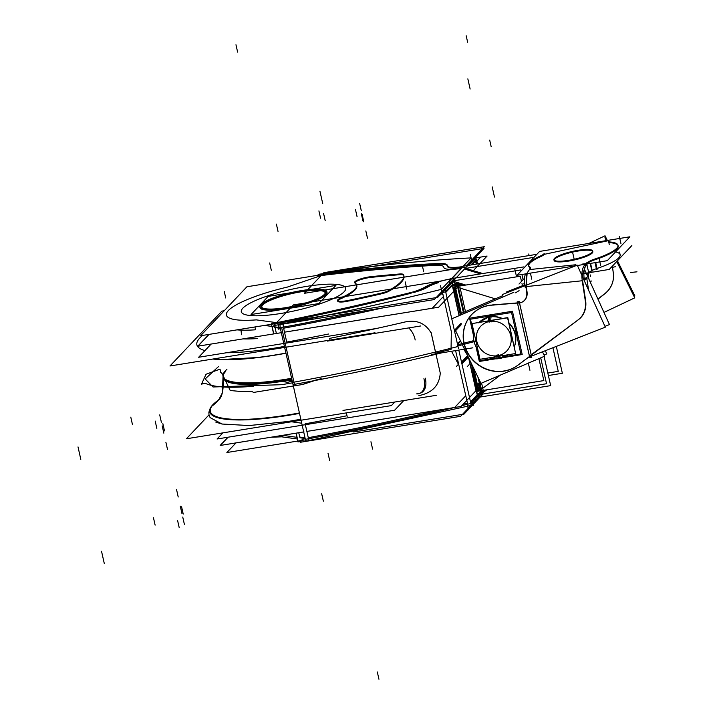 <?xml version="1.0" encoding="UTF-8"?>
<svg xmlns="http://www.w3.org/2000/svg" width="715" height="715" viewBox="0 0 715 715"><rect width="100%" height="100%" fill="white"/><g stroke="black" fill="none" stroke-linecap="round" stroke-linejoin="round"><path stroke-width="1.07" d="M202.559 335.442A104.113 21.11 -12.7 0 0 199.869 337.918A104.113 21.11 -12.7 0 1 202.559 335.442A104.113 21.11 -12.7 0 0 199.869 337.918A104.113 21.11 -12.7 0 1 202.559 335.442A104.113 21.11 -12.7 0 0 199.869 337.918A104.113 21.11 -12.7 0 0 204.937 350.609A104.113 21.11 -12.7 0 1 199.869 337.918A104.113 21.11 -12.7 0 0 204.937 350.609A104.113 21.11 -12.7 0 1 199.869 337.918A104.113 21.11 -12.7 0 0 204.937 350.609M285.964 353.237A105.597 21.414 167.3 0 1 212.882 359.037A105.597 21.414 167.3 0 0 285.964 353.237A105.597 21.414 167.3 0 1 212.882 359.037A105.597 21.414 167.3 0 0 285.964 353.237A105.597 21.414 167.3 0 1 212.882 359.037L220.041 359.618L260.01 357.402M226.521 352.745A104.113 21.11 -12.7 0 0 284.418 346.391A104.113 21.11 -12.7 0 1 226.521 352.745A104.113 21.11 -12.7 0 0 284.418 346.391A104.113 21.11 -12.7 0 1 226.521 352.745A104.113 21.11 -12.7 0 0 284.418 346.391M285.929 353.085A106.312 21.557 167.3 0 1 212.963 359.019M291.943 379.799A85.559 17.348 167.3 0 1 223.321 377.833M223.178 377.163A85.55 17.348 -12.7 0 0 291.774 379.048A85.55 17.348 167.3 0 1 223.178 377.163C223.795 390.024 222.088 397.755 218.066 400.364A34.374 32.229 43.4 0 1 213.383 404.395A34.374 32.229 -136.6 0 0 218.066 400.364L217.798 400.641A34.374 31.549 48.7 0 1 214.572 403.09A106.312 21.557 167.3 0 0 299.514 413.395M219.174 399.024A34.374 32.774 36.5 0 1 219.165 399.033A34.374 32.774 36.5 0 1 211.381 406.469A106.312 21.557 167.3 0 1 218.102 400.329M215.036 402.786L218.021 400.409A105.597 21.414 -12.7 0 0 213.383 404.395A105.597 21.414 -12.7 0 0 299.415 412.948A105.597 21.414 -12.7 0 1 213.383 404.395A105.597 21.414 -12.7 0 0 299.415 412.948A105.597 21.414 -12.7 0 1 213.383 404.395A105.597 21.414 -12.7 0 0 299.415 412.948M291.604 378.298A85.559 17.348 167.3 0 1 223.026 376.501A85.559 17.348 167.3 0 1 226.914 369.342M223.125 376.823A85.55 17.348 167.3 0 1 225.645 371.469A85.55 17.348 -12.7 0 0 291.774 379.048A85.55 17.348 167.3 0 1 225.645 371.469A85.55 17.348 167.3 0 0 291.774 379.048M211.247 406.772A3.593 3.423 36.5 0 1 212.614 405.7M218.021 400.418A105.597 21.414 -12.7 0 0 213.383 404.395M394.76 402.036L391.4 405.593L186.392 438.778L208.986 414.897M224.233 310.748L221.873 311.123L169.973 365.982L375 332.788M261.359 303.991A34.374 6.971 -12.7 0 0 259.786 306.833A34.374 6.971 -12.7 0 0 290.987 306.896A34.374 6.971 -12.7 0 0 326.326 293.472M260.93 305.242A34.374 6.971 -12.7 0 0 285.258 308.674A34.374 6.971 -12.7 0 0 326.031 294.705A34.374 6.971 -12.7 0 0 320.964 289.95A34.374 6.971 167.3 0 1 326.031 294.705A34.374 6.971 167.3 0 1 285.258 308.674A34.374 6.971 167.3 0 1 260.93 305.242A34.374 6.971 167.3 0 1 264.353 302.704A34.374 6.971 -12.7 0 0 260.93 305.242A34.374 6.971 -12.7 0 0 285.258 308.674A34.374 6.971 -12.7 0 0 326.031 294.705A34.374 6.971 -12.7 0 0 320.964 289.95A34.374 6.971 167.3 0 1 326.031 294.705A34.374 6.971 167.3 0 1 285.258 308.674A34.374 6.971 167.3 0 1 260.93 305.242A34.374 6.971 167.3 0 1 264.353 302.704A34.374 6.971 -12.7 0 0 260.93 305.242A34.374 6.971 167.3 0 0 285.258 308.674A34.374 6.971 167.3 0 0 326.031 294.705A34.374 6.971 -12.7 0 0 320.964 289.95M325.289 294.562A34.374 6.971 -12.7 0 0 326.862 291.72A34.374 6.971 -12.7 0 0 295.653 291.649A34.374 6.971 -12.7 0 0 260.323 305.082M290.513 292.766L268.223 296.376L251.037 314.537L318.738 303.58L335.925 285.419L311.686 289.343M325.102 293.659A32.47 6.587 -12.7 0 1 324.217 295A32.47 6.587 -12.7 0 0 301.247 291.765A32.47 6.587 -12.7 0 0 262.745 304.956A32.47 6.587 -12.7 0 0 262.208 307.834M262.807 303.875A32.836 6.658 -12.7 0 0 261.717 307.316A32.836 6.658 -12.7 0 0 293.034 306.252A32.836 6.658 -12.7 0 0 324.86 293.829M323.877 294.866A32.836 6.658 -12.7 0 0 325.316 292.98A32.836 6.658 -12.7 0 0 297.485 291.72A32.836 6.658 -12.7 0 0 261.824 304.912M325.173 293.329A32.47 6.587 -12.7 0 0 297.824 292.364A32.47 6.587 -12.7 0 0 262.745 304.956A32.47 6.587 -12.7 0 1 301.247 291.765A32.47 6.587 -12.7 0 1 324.217 295A32.47 6.587 -12.7 0 0 301.247 291.765A32.47 6.587 -12.7 0 0 262.745 304.956A32.47 6.587 -12.7 0 1 301.247 291.765A32.47 6.587 -12.7 0 1 324.217 295M485.548 390.024L480.9 393.491M483.483 390.354L481.57 391.784M477.039 397.048L479.926 394.662M479.309 395.073L477.852 396.235L479.309 395.073L480.695 391.883L477.289 394.653L477.852 396.235L479.309 395.073L480.382 393.339L480.739 390.801L480.695 391.883L477.289 394.653L480.695 391.883L480.739 390.801L480.695 391.883L477.289 394.653L476.297 391.275L477.852 396.235L479.309 395.073L480.695 391.883L479.309 395.073L477.852 396.235L477.289 394.653L468.852 358.26L477.852 396.235M481.07 391.427L479.399 395.172L477.692 396.548L477.128 394.528M477.584 396.664A3.816 3.584 -136.6 0 0 477.647 396.602L486.754 389.827M467.074 406.352A3.816 3.584 -136.6 0 0 469.433 405.28M470.819 403.466L477.647 396.244M480.14 395.69L460.621 416.318L300.175 442.299M308.666 440.61A3.816 3.298 98 0 0 310.203 440.404M301.095 441.316A505.728 102.558 167.3 0 1 297.976 441.924L296.01 433.183M478.541 395.931L478.791 397.013M544.079 356.419L550.657 385.626L480.167 397.04M538.896 358.635L543.838 380.586L477.799 391.275M478.031 377.314L480.829 389.729L478.031 377.314M481.418 389.282L500.5 375.026L481.418 389.282M477.325 390.193L471.248 363.229M477.593 391.355A3.816 0.778 167.3 0 1 481.66 390.354L479.336 380.023M473.723 368.368L478.809 390.917A3.816 0.778 167.3 0 0 476.351 392.151L468.575 357.679M481.141 390.426L481.034 392.097L477.459 395.368L476.092 390.783M467.994 356.472L461.738 363.086A3.816 0.778 -12.7 0 0 461.819 362.943M477.638 395.234L470.443 402.831M461.917 363.846L468.307 357.107M470.479 401.857L477.128 394.823L470.479 401.857M467.959 356.392L461.729 363.023M467.592 355.641L461.515 362.067M458.869 365.115L451.531 351.262L458.869 365.115L467.431 403.126L458.869 365.115L451.531 351.262L458.869 365.115L467.431 403.126A527.125 106.892 167.3 0 1 463.213 404.181A527.125 106.892 -12.7 0 0 467.431 403.126A527.125 106.892 167.3 0 1 463.213 404.181A527.125 106.892 -12.7 0 0 467.431 403.126M431.744 354.461L472.865 347.812L431.744 354.461M460.657 341.225L457.555 344.505M451.058 349.403A527.125 106.892 167.3 0 1 435.73 353.165A527.125 106.892 -12.7 0 0 451.058 349.403L451.335 331.671L442.764 293.659L451.335 331.671L451.058 349.403A527.125 106.892 167.3 0 1 435.73 353.165A527.125 106.892 -12.7 0 0 451.058 349.403A527.125 106.892 167.3 0 1 435.73 353.165A527.125 106.892 -12.7 0 0 451.058 349.403L451.335 331.671L442.764 293.659A527.125 106.892 167.3 0 1 440.699 294.178A527.125 106.892 -12.7 0 0 442.764 293.659L451.335 331.671L451.058 349.403A527.125 106.892 167.3 0 1 435.73 353.165L431.208 333.092L435.73 353.165A527.125 106.892 -12.7 0 0 451.058 349.403M222.857 432.879L217.065 438.992L394.6 410.249L403.761 400.579M346.945 415.764A527.125 106.892 167.3 0 1 305.153 423.816A527.125 106.892 -12.7 0 0 347.007 415.746L346.364 412.877L347.007 415.746A527.125 106.892 167.3 0 1 305.153 423.816A527.125 106.892 -12.7 0 0 347.007 415.746L346.364 412.877L347.007 415.746A527.125 106.892 -12.7 0 1 305.153 423.816M461.783 405.691A527.125 106.892 167.3 0 0 470.836 403.43L458.816 350.082M453.998 407.604A527.125 106.892 167.3 0 1 305.368 439.35L292.542 382.427A527.125 106.892 167.3 0 0 458.002 346.507M439.511 409.954A527.125 106.892 167.3 0 1 308.281 437.678A527.125 106.892 -12.7 0 0 439.511 409.954A527.125 106.892 167.3 0 1 308.281 437.678L305.359 424.701L308.281 437.678A527.125 106.892 -12.7 0 0 439.511 409.954A527.125 106.892 167.3 0 1 308.281 437.678L308.433 438.384M228.094 437.214L220.3 445.445L303.991 431.896M465.161 396.369L454.633 407.505L307.593 431.306M556.306 346.4L562.356 373.257L548.378 375.518M301.73 423.217L291.443 421.77M305.171 438.492L299.871 437.741M297.109 437.357L282.756 435.328M299.728 437.044L305.01 437.786L299.728 437.044L305.01 437.786L299.728 437.044L298.763 432.736L299.728 437.044M342.994 410.41L436.311 395.306M440.386 373.623L435.918 353.791M440.252 373.23C439.287 385.564 432.155 393.018 418.856 395.601C432.155 393.018 439.287 385.564 440.252 373.23C439.287 385.564 432.155 393.018 418.856 395.601C432.155 393.018 439.287 385.564 440.252 373.23L440.351 373.632M423.923 378.7A15.283 9.787 67.4 0 1 419.705 393.411A15.283 9.787 67.4 0 1 416.613 393.885M470.649 405.146A3.816 0.456 -104.1 0 0 470.89 405.387A3.816 0.456 -104.1 0 0 470.416 401.624M306.61 440.762A3.816 0.742 -100.3 0 1 306.377 441.11A3.816 0.742 -100.3 0 1 305.117 438.241M467.521 405.932L467.664 404.225L467.762 406.174L309.524 440.529A3.816 0.724 -100.4 0 1 308.558 438.769A3.816 0.724 79.6 0 0 309.524 440.529A3.816 0.724 -100.4 0 1 308.558 438.769A3.816 0.724 79.6 0 0 309.649 440.422A3.816 0.724 -100.4 0 1 308.558 438.769A3.816 0.724 79.6 0 0 309.649 440.422M467.11 354.631A38.127 35.741 43.4 0 1 463.972 349.251M464.151 349.215A38.199 35.804 -136.6 0 0 466.555 353.469A38.199 35.804 43.4 0 1 464.151 349.215A38.199 35.804 -136.6 0 0 466.555 353.469A38.199 35.804 -136.6 0 1 464.151 349.215M457.394 343.808L460.38 340.653M461.711 362.934L467.941 356.347M468.441 265.39L474.635 258.839A3.816 3.584 43.4 0 0 474.367 258.589A3.816 3.584 43.4 0 1 475.806 261.484M464.795 267.33L304.34 293.311L323.859 272.674L484.305 246.702L466.296 265.739M471.105 257.901A523.3 106.115 -12.7 0 0 332.591 271.602A523.3 106.115 -12.7 0 1 471.105 257.901A523.3 106.115 -12.7 0 0 332.591 271.602A523.3 106.115 -12.7 0 1 471.105 257.901L463.213 266.239L471.105 257.901A523.3 106.115 -12.7 0 0 332.591 271.602L333.208 271.387M325.048 274.185A505.728 102.558 167.3 0 1 438.554 264.201A505.728 102.558 -12.7 0 0 325.048 274.185A505.728 102.558 167.3 0 1 438.554 264.201A24.444 4.96 167.3 0 1 447.393 265.783A24.444 4.96 -12.7 0 0 438.554 264.201A505.728 102.558 -12.7 0 0 325.048 274.185A505.728 102.558 167.3 0 1 438.554 264.201A24.444 4.96 167.3 0 1 447.393 265.783A24.444 4.96 -12.7 0 0 438.554 264.201A24.444 4.96 167.3 0 1 447.393 265.783M447.554 266.454A21.387 4.335 -12.7 0 0 452.121 268.125A21.387 4.335 -12.7 0 0 461.89 267.464A21.387 4.335 -12.7 0 1 452.121 268.125A21.387 4.335 -12.7 0 0 461.89 267.464A21.387 4.335 -12.7 0 1 452.121 268.125A21.387 4.335 -12.7 0 1 447.554 266.454A21.387 4.335 -12.7 0 0 452.121 268.125A21.387 4.335 -12.7 0 1 447.554 266.454A21.387 4.335 -12.7 0 0 452.121 268.125M440.538 263.406A505.728 102.558 -12.7 0 0 318.104 274.337L318.3 275.212M437.83 263.531A24.444 4.96 167.3 0 1 447.322 265.31A24.444 4.96 167.3 0 1 447.34 265.48M447.411 265.9A147.826 29.976 -12.7 0 0 447.295 265.194A147.826 29.976 -12.7 0 0 447.295 265.185M452.425 267.446A21.387 4.335 167.3 0 1 447.411 265.837A21.387 4.335 167.3 0 1 447.384 265.605M461.72 266.713A21.387 4.335 167.3 0 1 451.514 267.356M535.598 254.513L461.667 266.489M465.259 268.214L482.75 273.55M476.458 264.094L475.547 260.019L470.827 265.006M476.253 264.13L475.538 260.966L471.882 264.836L475.538 260.966L471.882 264.836L475.538 260.966L476.253 264.13M363.801 310.971A527.125 106.892 -12.7 0 1 280.2 327.702L293.034 384.616A527.125 106.892 -12.7 0 0 441.834 352.835M442.621 294.544A3.816 1.055 80.7 0 0 442.147 292.649A527.125 106.892 -12.7 0 0 445.668 291.774L458.503 348.697M402.411 322.617A527.125 106.892 167.3 0 1 329.579 338.392A527.125 106.892 -12.7 0 0 402.411 322.617A527.125 106.892 167.3 0 1 329.579 338.392A527.125 106.892 -12.7 0 0 402.411 322.617C415.478 319.033 425.085 322.519 431.208 333.092C425.085 322.519 415.478 319.033 402.411 322.617C415.478 319.033 425.085 322.519 431.208 333.092L435.73 353.165L431.208 333.092C425.085 322.519 415.478 319.033 402.411 322.617A527.125 106.892 167.3 0 1 329.579 338.392L329.74 339.089M383.124 307.843A527.125 106.892 -12.7 0 1 283.614 328.212A527.125 106.892 -12.7 0 0 383.124 307.843A527.125 106.892 167.3 0 1 283.614 328.212L286.733 342.083A527.125 106.892 167.3 0 0 328.596 334.012A527.125 106.892 167.3 0 1 286.733 342.083A527.125 106.892 -12.7 0 0 328.596 334.012A527.125 106.892 167.3 0 1 286.733 342.083L283.614 328.212A527.125 106.892 -12.7 0 0 383.124 307.843A527.125 106.892 167.3 0 1 283.614 328.212L286.733 342.083A527.125 106.892 -12.7 0 0 328.525 334.03M376.179 328.516L198.654 357.259L211.14 344.058M257.606 338.544A72.564 14.711 167.3 0 1 243.1 338.883A72.564 14.711 -12.7 0 0 257.606 338.544A72.564 14.711 167.3 0 1 243.1 338.883A72.564 14.711 -12.7 0 0 257.57 338.544M476.351 259.214A527.125 106.892 -12.7 0 1 476.476 259.205L477.54 263.915M208.95 334.406L197.787 346.203L281.621 332.636L197.939 346.194L209.111 334.379M285.222 332.064L432.262 308.254L442.8 297.118M475.993 262.03L480.686 257.078L475.323 257.945L487.085 256.05L474.17 269.707M264.505 325.414L280.226 327.622M280.343 328.319L275.06 327.577L276.213 332.69L275.06 327.577L276.213 332.69L275.06 327.577L280.343 328.319L274.694 327.524M411.107 293.221A505.728 102.558 167.3 0 1 278.841 323.028A505.728 102.558 -12.7 0 0 411.107 293.221A505.728 102.558 167.3 0 1 278.841 323.028A505.728 102.558 -12.7 0 0 411.107 293.221A505.728 102.558 167.3 0 1 278.841 323.028L283.337 323.663A523.3 106.115 -12.7 0 0 441.343 289.361L449.717 280.495L441.343 289.352A523.3 106.115 -12.7 0 1 283.337 323.663A523.3 106.115 -12.7 0 0 441.343 289.361A523.3 106.115 -12.7 0 1 283.337 323.663A523.3 106.115 -12.7 0 0 441.343 289.361M413.645 291.827A505.728 102.558 -12.7 0 1 271.351 323.761L273.639 333.914M427.543 286.402A24.444 4.96 167.3 0 1 410.24 292.694M453.819 278.921L434.309 299.558L273.863 325.531L293.373 304.903L442.192 280.807M438.349 282.684A21.387 4.335 -12.7 0 0 428.383 286.715A21.387 4.335 -12.7 0 1 438.349 282.684A21.387 4.335 -12.7 0 0 428.383 286.715A21.387 4.335 -12.7 0 1 438.349 282.684A21.387 4.335 -12.7 0 0 428.383 286.715M428.044 286.912A147.826 29.976 167.3 0 1 427.347 287.314A147.826 29.976 -12.7 0 0 428.044 286.912A147.826 29.976 167.3 0 1 427.347 287.314A147.826 29.976 167.3 0 0 428.044 286.912M426.98 287.519A24.444 4.96 167.3 0 1 413.797 292.498A24.444 4.96 -12.7 0 0 426.98 287.519A24.444 4.96 167.3 0 1 413.797 292.498A24.444 4.96 167.3 0 0 426.98 287.519M278.841 323.028L283.337 323.663L278.841 323.028M426.819 286.822A147.826 29.976 -12.7 0 0 428.589 285.803M427.883 286.215A21.387 4.335 167.3 0 1 438.858 281.79M437.526 282.139A21.396 4.335 167.3 0 1 452.139 278.752M523.898 266.883L449.967 278.85M450.343 279.762L449.771 280.36A3.816 1.081 -99.3 0 0 449.699 280.477M450.2 280.307L451.102 279.359M453.006 281.165L465.787 285.053M522.459 285.714L521.977 283.56M521.494 281.415L520.323 276.222L452.622 287.189M463.418 312.464L457.77 287.412L463.418 312.464M458.512 287.636L495.298 298.843L458.512 287.636M455.964 283.167L463.418 285.437M451.594 283.194L452.211 283.381M457.475 284.99L460.505 285.911M449.235 282.479A3.816 0.626 -73.1 0 1 450.539 280.003M452.568 285.562L451.8 281.656L453.81 281.674L457.234 285.651M453.81 281.951L452.094 281.933L452.622 285.187L456.671 285.285L452.908 281.272L453.81 281.951L452.908 281.272L453.81 281.951L452.094 281.933L453.81 281.951L455.678 283.73L453.81 281.951L452.094 281.933L453.239 288.967L452.622 285.187L456.671 285.285L452.622 285.187L456.671 285.285L453.81 281.951L452.094 281.933L453.239 288.967L452.094 281.933M454.633 282.175L453.587 281.335M454.338 331.376L461.533 323.779M445.436 291.845L452.622 284.248M454.374 330.401L460.88 323.529L454.374 330.401M453.239 288.967L459.245 315.619L452.622 285.187L456.671 285.285L455.678 283.73L456.671 285.285M452.479 285.348L445.811 292.39L452.479 285.348M454.374 330.384L460.925 323.466M454.669 331.68L460.925 325.075M454.57 331.26L461.077 324.387M459.11 315.681L452.97 288.44A3.816 0.778 167.3 0 1 455.437 287.207L461.613 314.609M460.406 315.127L454.472 288.762M464.044 312.187L458.279 286.599A3.816 0.778 167.3 0 0 454.204 287.6M453.301 289.655L452.47 284.499L456.885 284.91L457.77 286.661M280.101 324.521A3.816 0.742 79.7 0 0 280.459 328.811M444.989 289.638A3.816 0.456 75.9 0 1 446.062 293.552M283.39 327.113A3.816 0.724 -100.4 0 1 283.229 324.02A3.816 0.724 79.6 0 0 283.39 327.113A3.816 0.724 -100.4 0 1 283.229 324.02A3.816 0.724 79.6 0 0 283.399 327.113A3.816 0.724 -100.4 0 1 283.229 324.02A3.816 0.724 79.6 0 0 283.39 327.113M452.059 282.702L445.132 290.031M327.372 341.082L420.688 325.977M435.864 353.55L431.163 332.681M415.192 339.965A15.283 9.787 -112.6 0 0 408.712 327.917M475.475 260.028L475.448 259.885A3.816 0.778 167.3 0 0 475.359 259.804A3.816 0.778 167.3 0 1 475.475 259.947A3.816 0.778 167.3 0 1 475.126 260.394M474.537 259.098L475.144 259.92M475.109 257.811A3.816 2.44 -92.8 0 1 476.842 261.02A527.053 106.884 -12.7 0 0 475.779 261.073M227.933 437.24L220.157 445.454L303.982 431.878M307.584 431.297L461.059 406.451L480.069 386.359M235.986 442.907L226.878 452.524L304.286 439.993M353.719 431.994L463.981 414.137L483.018 394.019M464.982 268.509L532.603 257.561L532.836 258.58M547.824 373.051L558.254 371.371L552.918 347.722M296.162 433.156L297.315 438.25M282.684 436.642L279.86 435.801L281.969 436.811M454.597 280.655L520.904 269.921L521.137 270.949M480.543 394.421L546.555 383.732L540.719 357.849M521.932 274.497L523.103 279.708M523.907 283.247L524.301 284.99M461.917 267.964L451.648 278.814M464.696 268.813L481.124 273.809M464.5 269.019L480.551 273.899L464.5 269.019M461.425 268.188L461.22 268.402A23.667 4.799 167.3 0 1 453.989 269.278A23.667 4.799 -12.7 0 0 461.22 268.402L451.576 278.591L461.22 268.402A23.667 4.799 167.3 0 1 453.989 269.278A24.909 5.05 167.3 0 1 443.863 267.356A29.261 5.934 -12.7 0 0 440.985 265.426A14.363 2.914 -12.7 0 0 436.874 265.247A608.027 123.302 -12.7 0 0 321.178 275.543L287.412 287.064A68.756 13.943 -12.7 0 0 228.38 310.516A68.756 13.943 -12.7 0 0 256.372 319.882L276.607 322.653A608.027 123.302 -12.7 0 0 411.143 292.444A14.363 2.914 -12.7 0 0 417.149 290.621A29.261 5.934 -12.7 0 0 425.371 286.894A24.909 5.05 167.3 0 1 443.452 280.414A23.667 4.799 167.3 0 1 450.021 279.056A23.667 4.799 -12.7 0 0 443.452 280.414A24.909 5.05 -12.7 0 0 425.371 286.894A29.261 5.934 167.3 0 1 417.149 290.621A14.363 2.914 167.3 0 1 411.143 292.444A608.027 123.302 167.3 0 1 276.607 322.653L256.372 319.882A68.756 13.943 167.3 0 1 228.38 310.516A68.756 13.943 167.3 0 1 287.412 287.064L321.178 275.543A608.027 123.302 167.3 0 1 436.874 265.247A14.363 2.914 167.3 0 1 440.985 265.426A29.261 5.934 167.3 0 1 443.863 267.356A24.909 5.05 -12.7 0 0 453.989 269.278A23.667 4.799 -12.7 0 0 461.22 268.402L451.576 278.591L461.39 268.197M285.222 332.046L438.697 307.2L456.921 287.939M339.598 298.521A64.931 13.165 -12.7 0 0 356.669 284.999A64.931 13.165 -12.7 0 0 354.64 282.613M356.722 285.356A64.931 13.165 -12.7 0 0 355.105 283.506A64.931 13.165 167.3 0 1 341.082 298.62A64.931 13.165 -12.7 0 0 356.83 285.705M340.93 297.932A11.458 2.324 -12.7 0 0 337.56 300.461A11.458 2.324 -12.7 0 0 349.349 300.193M348.071 301.194A11.458 2.324 -12.7 0 1 338.517 301.775A11.458 2.324 -12.7 0 1 340.59 298.843A11.458 2.324 -12.7 0 0 338.517 301.775A11.458 2.324 -12.7 0 0 348.071 301.194A11.458 2.324 -12.7 0 1 338.517 301.775A11.458 2.324 -12.7 0 1 340.59 298.843A11.458 2.324 -12.7 0 0 337.775 300.783M337.721 301.167A11.458 2.324 -12.7 0 0 347.222 301.364M347.919 300.497A478.693 97.07 -12.7 0 0 381.533 293.079M348.786 301.051A478.693 97.07 -12.7 0 0 380.979 293.937A478.693 97.07 -12.7 0 1 348.786 301.051A478.693 97.07 -12.7 0 0 380.979 293.937A478.693 97.07 -12.7 0 1 348.786 301.051M380.103 293.4A10.082 2.047 -12.7 0 0 388.906 290.397M388.022 291.657A10.082 2.047 -12.7 0 1 381.685 293.776A10.082 2.047 -12.7 0 0 388.022 291.657A10.082 2.047 -12.7 0 1 381.685 293.776A10.082 2.047 -12.7 0 0 387.593 291.854M387.87 290.978A100.386 20.36 -12.7 0 0 403.769 275.177A100.386 20.36 -12.7 0 0 403.528 274.426M388.701 291.309A100.386 20.36 -12.7 0 0 403.787 275.4A100.386 20.36 -12.7 0 1 388.701 291.309A100.386 20.36 -12.7 0 0 403.787 275.4A100.386 20.36 -12.7 0 1 388.701 291.309M403.644 274.819A10.082 2.047 -12.7 0 0 403.635 274.721A10.082 2.047 -12.7 0 0 398.362 274.095M403.761 275.329A10.082 2.047 -12.7 0 0 399.14 274.739A10.082 2.047 -12.7 0 1 403.761 275.329A10.082 2.047 -12.7 0 0 399.14 274.739A10.082 2.047 -12.7 0 1 403.761 275.329M399.587 273.988A478.693 97.07 -12.7 0 0 370.397 276.732M371.818 277.304A478.693 97.07 -12.7 0 1 398.514 274.792A478.693 97.07 -12.7 0 0 371.818 277.304A478.693 97.07 -12.7 0 1 398.514 274.792A478.693 97.07 -12.7 0 0 375.876 276.893M371.657 276.607A11.458 2.324 -12.7 0 0 360.128 279.073A11.458 2.324 -12.7 0 0 354.64 282.416A11.458 2.324 -12.7 0 0 355.132 282.908M371.192 277.366A11.458 2.324 -12.7 0 0 354.846 282.747A11.458 2.324 -12.7 0 1 371.192 277.366A11.458 2.324 -12.7 0 0 354.846 282.747A11.458 2.324 -12.7 0 1 371.192 277.366M200.566 335.764L437.669 297.377L484.019 248.382L246.916 286.769L200.566 335.764M242.85 308.174A53.473 10.841 167.3 0 1 306.279 286.447A53.473 10.841 167.3 0 1 344.112 291.783A53.473 10.841 167.3 0 1 280.682 313.501A53.473 10.841 167.3 0 1 242.85 308.174A53.473 10.841 167.3 0 1 306.279 286.447A53.473 10.841 167.3 0 1 344.112 291.783A53.473 10.841 167.3 0 1 280.682 313.501A53.473 10.841 167.3 0 1 242.85 308.174A53.473 10.841 -12.7 0 0 280.682 313.501A53.473 10.841 -12.7 0 0 344.112 291.783A53.473 10.841 -12.7 0 0 306.279 286.447A53.473 10.841 -12.7 0 0 242.85 308.174A53.473 10.841 167.3 0 1 306.279 286.447A53.473 10.841 167.3 0 1 344.112 291.783A53.473 10.841 167.3 0 1 280.682 313.501A53.473 10.841 167.3 0 1 242.85 308.174M271.941 326.406L264.586 325.397M254.933 326.961L255.577 329.794A72.573 14.72 167.3 0 1 237.014 329.865M272.326 327.381L273.791 333.896M524.551 278.18L519.001 284.043M631.854 245.558L609.269 269.43L583.896 273.541M615.561 251.93A45.84 9.295 167.3 0 1 597.034 268.474A45.84 9.295 167.3 0 0 615.561 251.93A45.84 9.295 167.3 0 1 597.034 268.474A45.84 9.295 167.3 0 0 615.561 251.93M596.551 269.394L596.39 268.688A11.458 2.324 -12.7 0 0 592.163 270.44A11.458 2.324 167.3 0 1 596.39 268.688L595.032 262.655L596.39 268.688A11.458 2.324 -12.7 0 0 592.163 270.44L590.572 263.379L592.163 270.44A11.458 2.324 167.3 0 1 596.39 268.688L595.032 262.655L596.39 268.688A11.458 2.324 -12.7 0 0 592.163 270.44L590.572 263.379M591.806 270.636L588.856 272.263M589.366 272.656A4.585 2.261 84.1 0 0 588.892 278.609M506.381 292.024L524.739 284.82M584.45 269.296L609.475 324.583L604.953 326.362M584.361 279.619L586.756 278.135L584.361 279.619L586.756 278.135L588.597 290.219L586.756 278.135L584.361 279.619L586.756 278.135L588.597 290.219M461.327 313.349L502.708 295.679M545.277 350.725L546.796 353.88L544.052 355.051M491.008 305.225L517.991 303.017M491.884 304.974L516.739 302.954M519.188 303.053L516.632 303.115M517.463 302.892L519.465 302.811L517.463 302.892M518.42 303.044L519.421 302.972M526.562 291.282A11.386 9.626 58.1 0 1 522.692 301.81A11.386 9.626 58.1 0 1 518.491 303.062M523.023 301.605A11.386 9.626 -121.9 0 0 527.134 292.793M526.794 292.694L525.793 286.089M527.026 291.783L526.401 287.662M526.624 273.738L526.133 287.886M526.025 285.267L527.152 273.648L526.025 285.267M526.598 273.774L530.119 268.572M531.772 279.19L530.405 273.121M529.726 266.945A15.507 3.146 167.3 0 1 530.369 267.598A15.507 3.146 167.3 0 1 529.484 269.037M540.987 255.72A45.84 9.295 -12.7 0 0 528.582 265.417A45.84 9.295 -12.7 0 0 530.146 267.178M540.531 256.694A45.84 9.295 167.3 0 0 529.878 267.616A45.84 9.295 167.3 0 1 540.531 256.694A45.84 9.295 -12.7 0 0 529.878 267.616A45.84 9.295 167.3 0 1 540.531 256.694A45.84 9.295 -12.7 0 0 528.689 265.766M528.734 266.123A45.84 9.295 -12.7 0 0 529.797 267.562M544.222 253.459A15.507 3.146 167.3 0 1 539.879 256.211M603.969 312.41L634.768 297.851L616.741 261.529M606.356 240.606L604.926 237.729M597.919 299.049L604.354 293.999M604.935 293.543A23.068 22.558 -176.7 0 0 613.416 273.675A23.068 22.558 -176.7 0 1 604.935 293.543A23.068 22.558 -176.7 0 0 613.416 273.675A23.068 22.558 -176.7 0 1 604.935 293.543A23.068 22.558 -176.7 0 0 612.88 281.353M613.318 272.889L612.362 266.159M597.972 299.156L606.016 292.846M613.193 272.335A23.068 22.558 3.3 0 1 613.488 277.402A23.068 22.558 3.3 0 1 604.345 294.133M613.407 273.756L612.335 266.186M609.243 244.405L608.42 240.276M608.724 241.411L608.268 240.177M544.258 254.334L608.376 240.669L544.258 254.334L608.376 240.669L608.84 241.974L608.394 240.669L544.258 254.334L608.376 240.669L608.84 241.974M610.95 242.063A11.458 2.324 167.3 0 1 608.662 241.223A11.458 2.324 167.3 0 1 608.653 241.125M592.932 259.661A45.84 9.295 -12.7 0 0 618.01 245.263A45.84 9.295 -12.7 0 0 609.681 241.956M620.137 254.728A45.84 9.295 167.3 0 1 602.432 266.57M618.055 245.629A45.84 9.295 -12.7 0 0 610.69 242.734A45.84 9.295 167.3 0 1 595.059 259.724A45.84 9.295 -12.7 0 0 618.171 245.969M591.957 271.343L590.179 263.442M597.195 269.189L595.702 262.548M589.669 261.19A11.458 2.324 167.3 0 1 594.907 259.027M594.424 259.929A11.458 2.324 -12.7 0 0 590.188 261.681A11.458 2.324 -12.7 0 1 594.424 259.929A11.458 2.324 -12.7 0 0 590.188 261.681A11.458 2.324 -12.7 0 1 594.424 259.929A11.458 2.324 -12.7 0 0 590.188 261.681M590.411 260.769L586.139 263.129M589.669 272.603L589.214 272.862M586.836 264.318L588.651 272.379M589.83 261.878L586.684 263.62M582.493 282.014C580.848 272.352 582.385 265.891 587.095 262.637L587.221 263.326M584.513 280.352L587.122 278.215M586.988 274.891L588.025 272.871L586.988 274.891M585.969 264.13L582.144 275.954L585.969 264.13M584.244 278.921L586.979 277.223M582.162 280.217L585.371 301.292M582.761 281.79L585.594 300.38M577.8 320.097A23.068 19.511 -121.9 0 0 585.147 299.889M579.338 318.979A23.068 19.511 58.1 0 0 585.692 301.095A23.068 19.511 58.1 0 1 579.338 318.979A23.068 19.511 -121.9 0 0 585.692 301.095A23.068 19.511 58.1 0 1 579.338 318.979A23.068 19.511 -121.9 0 0 585.773 301.775M579.248 319.033L529.913 355.757M529.547 356.445L518.929 364.382M531.254 354.622L529.368 356.624M529.913 356.231L517.106 365.803M494.154 305.055A34.374 32.229 -136.6 0 0 471.578 314.689A34.374 32.229 -136.6 0 0 473.339 360.673A34.374 32.229 -136.6 0 0 519.501 363.89M471.668 314.6A34.374 32.229 -136.6 0 0 472.695 359.618A34.374 32.229 -136.6 0 0 517.83 365.204A34.374 32.229 43.4 0 1 466.332 349.885A34.374 32.229 43.4 0 1 491.178 305.046A34.374 32.229 -136.6 0 0 471.757 314.502M455.598 330.714L480.954 383.374L544.598 356.195L542.488 351.816M451.862 318.774L513.844 292.31M529.529 356.454L517.499 303.071L529.529 356.454L517.499 303.071L529.529 356.454L578.632 319.534M529.735 357.536L517.177 301.828A9.17 1.859 167.3 0 1 519.224 301.551L531.772 357.259A9.17 1.859 167.3 0 0 529.735 357.536M530.289 356.606L605.319 327.166L577.255 265.167L502.225 294.607L503.235 296.841M531.165 354.72L519.501 302.972L531.165 354.72M519.769 302.767A11.386 9.626 -121.9 0 0 527.107 292.498A11.386 9.626 -121.9 0 1 519.769 302.767A11.386 9.626 -121.9 0 0 527.107 292.498A11.386 9.626 -121.9 0 1 519.769 302.767M526.24 286.59L582.233 280.754L526.24 286.59M587.256 263.915A13.755 6.793 84.1 0 0 584.718 281.209L584.53 281.227M525.453 273.925A13.755 6.793 84.1 0 0 525.257 287.403M608.295 240.294L539.611 251.412L517.025 275.284L575.647 265.801M608.349 240.285L629.879 236.799L607.294 260.671L577.416 265.515M585.442 263.755L582.099 264.103L585.442 263.755M575.906 264.747L529.869 269.537L575.906 264.747M530.226 269.162A15.507 3.146 -12.7 0 0 530.074 267.75A15.507 3.146 -12.7 0 1 530.226 269.162A15.507 3.146 -12.7 0 0 530.074 267.75A15.507 3.146 -12.7 0 1 530.226 269.162M541.139 256.417A15.507 3.146 -12.7 0 0 544.115 254.504A15.507 3.146 -12.7 0 1 541.139 256.417A15.507 3.146 -12.7 0 0 544.115 254.504A15.507 3.146 -12.7 0 1 541.139 256.417M608.867 242.045A11.458 2.324 -12.7 0 0 609.824 242.591A11.458 2.324 -12.7 0 1 608.867 242.045A11.458 2.324 -12.7 0 0 609.824 242.591A11.458 2.324 -12.7 0 1 608.867 242.045M554.643 259.089A19.859 4.031 -12.7 0 0 568.702 261.064A19.859 4.031 -12.7 0 0 592.261 253.003A19.859 4.031 -12.7 0 0 578.203 251.019A19.859 4.031 -12.7 0 0 554.643 259.089A19.859 4.031 -12.7 0 0 568.702 261.064A19.859 4.031 -12.7 0 0 592.261 253.003A19.859 4.031 -12.7 0 0 578.203 251.019A19.859 4.031 -12.7 0 0 554.643 259.089A19.859 4.031 -12.7 0 0 568.702 261.064A19.859 4.031 -12.7 0 0 592.261 253.003A19.859 4.031 -12.7 0 0 578.203 251.019A19.859 4.031 -12.7 0 0 554.643 259.089A19.859 4.031 -12.7 0 0 568.702 261.064A19.859 4.031 -12.7 0 0 592.261 253.003A19.859 4.031 -12.7 0 0 578.203 251.019A19.859 4.031 -12.7 0 0 554.643 259.089A19.859 4.031 -12.7 0 1 574.547 251.689A19.859 4.031 -12.7 0 1 592.672 251.349M634.017 296.332L634.875 295.93L617.438 260.787M607.348 240.446L605.042 235.798L588.874 243.44M592.36 251.993A19.859 4.031 167.3 0 1 571.946 259.751A19.859 4.031 167.3 0 1 553.919 259.715A19.859 4.031 167.3 0 1 554.822 258.07M554.071 260.412A19.859 4.031 -12.7 0 0 571.5 260.573A19.859 4.031 -12.7 0 0 592.261 253.003M554.223 258.696A19.859 4.031 167.3 0 1 574.646 250.938A19.859 4.031 167.3 0 1 592.672 250.974A19.859 4.031 167.3 0 1 591.761 252.618M502.815 357.661L522.2 354.515L512.449 311.257L469.576 318.202L473.437 335.317M495.495 358.841L479.327 361.459L475.993 346.668M491.205 315.556A21.772 20.413 43.4 0 0 487.961 316.361A21.772 20.413 43.4 0 1 491.205 315.556A21.772 20.413 43.4 0 0 487.961 316.361A21.772 20.413 43.4 0 1 491.205 315.556A21.772 20.413 43.4 0 1 494.566 315.297A21.772 20.413 43.4 0 0 491.205 315.556L490.034 316.799A21.772 20.413 43.4 0 1 502.35 318.479A21.772 20.413 -136.6 0 0 490.034 316.799A21.772 20.413 -136.6 0 0 479.318 322.206A21.772 20.413 43.4 0 1 490.034 316.799A21.772 20.413 43.4 0 1 502.35 318.479A21.772 20.413 -136.6 0 0 490.034 316.799L491.205 315.556A21.772 20.413 43.4 0 1 494.566 315.297A21.772 20.413 43.4 0 0 491.205 315.556L490.034 316.799A21.772 20.413 43.4 0 1 502.35 318.479M515.318 329.311A21.772 20.413 43.4 0 1 517.008 336.837A21.772 20.413 43.4 0 0 515.318 329.311A21.772 20.413 43.4 0 1 517.008 336.837A21.772 20.413 43.4 0 0 515.318 329.311A21.772 20.413 43.4 0 1 517.008 336.837M508.15 354.738A21.772 20.413 -136.6 0 1 497.926 358.751L497.998 358.671M514.317 346.498A21.772 20.413 -136.6 0 0 509.134 323.502M501.912 318.55A21.772 20.413 -136.6 0 0 488.568 317.237L490.088 315.628M514.353 346.659A21.772 20.413 -136.6 0 0 509.026 323.037A21.772 20.413 43.4 0 1 514.353 346.659A21.772 20.413 -136.6 0 0 509.026 323.037A21.772 20.413 43.4 0 1 514.353 346.659A21.772 20.413 43.4 0 0 509.026 323.037M496.496 355.132A3.816 1.028 84.5 0 0 497.881 358.689L508.079 354.756L499.195 358.519A3.816 1.081 -99.2 0 1 497.846 356.41A3.816 1.081 80.8 0 0 499.195 358.519L499.195 358.519A3.816 1.081 -99.2 0 1 497.846 356.41A3.816 1.081 80.8 0 0 499.195 358.519A3.816 1.081 -99.2 0 1 497.846 356.41M489.096 322.286A3.816 1.126 -102.9 0 1 488.631 317.219M489.802 320.704A3.816 1.081 -99.2 0 1 489.909 316.977A3.816 1.081 80.8 0 0 489.802 320.704A3.816 1.081 -99.2 0 1 489.909 316.977A3.816 1.081 80.8 0 0 489.802 320.704A3.816 1.081 80.8 0 1 489.909 316.977M497.667 355.713A17.955 16.829 -136.6 0 0 510.805 335.809A17.955 16.829 -136.6 0 0 489.936 321.41A17.955 16.829 43.4 0 1 510.805 335.809A17.955 16.829 43.4 0 1 497.667 355.713A17.955 16.829 43.4 0 1 476.807 341.314A17.955 16.829 43.4 0 1 489.936 321.41A17.955 16.829 -136.6 0 0 476.807 341.314A17.955 16.829 -136.6 0 0 497.667 355.713A17.955 16.829 -136.6 0 0 510.805 335.809A17.955 16.829 -136.6 0 0 489.936 321.41A17.955 16.829 -136.6 0 0 476.807 341.314A17.955 16.829 -136.6 0 0 497.667 355.713A17.955 16.829 43.4 0 1 476.807 341.314A17.955 16.829 43.4 0 1 489.936 321.41A17.955 16.829 43.4 0 1 510.805 335.809A17.955 16.829 43.4 0 1 497.667 355.713A17.955 16.829 43.4 0 0 510.805 335.809A17.955 16.829 43.4 0 0 489.936 321.41A17.955 16.829 -136.6 0 0 476.807 341.314A17.955 16.829 -136.6 0 0 497.667 355.713M507.578 317.826L471.98 323.591L480.033 359.296L515.631 353.532L507.578 317.826M515.587 353.344L507.802 317.594L472.249 323.555M505.282 356.508L520.877 353.988L511.538 312.544L470.461 319.194L473.688 333.485M492.68 358.555L479.801 360.637L477.048 348.419M488.774 316.968L479.318 322.206A21.772 20.413 -136.6 0 1 491.16 316.817L492.68 315.208M473.884 332.01A21.772 20.413 -136.6 0 0 477.843 349.599M489.266 357.795A21.772 20.413 -136.6 0 0 500.518 358.331L500.598 358.242M491.142 321.956A3.816 1.028 -95.5 0 1 491.205 316.808M498.543 354.801A3.816 1.126 77.1 0 0 500.491 358.26A3.816 1.126 77.1 0 0 500.849 357.893M281.728 384.688L292.623 382.793L281.728 384.688L292.623 382.793L281.728 384.688L213.052 386.985L205.16 378.95L218.459 366.616L205.16 378.95L213.052 386.985L281.728 384.688L213.043 386.985L205.151 378.95L218.459 366.607L205.151 378.95L213.043 386.985L281.728 384.688M329.669 460.54L328.015 453.239L329.669 460.54M276.383 224.099L278.028 231.401L276.383 224.099M484.627 390.167L481.374 392.598M478.004 390.417L472.427 365.669M467.968 356.41L461.72 363.006L467.968 356.41M467.664 404.225L467.655 406.12M461.515 362.085L467.601 355.65M252.502 383.562L249.231 385.6L252.172 385.126L249.231 385.6L251.367 385.26L249.231 385.6L252.502 383.562M472.794 401.723L473.321 404.046M479.917 390.694L478.272 383.392L479.917 390.694M481.275 391.9L477.951 377.145M483.376 391.051L481.588 383.106M476.297 391.275L477.289 394.653L480.695 391.883M458.029 364.713L456.438 366.393L458.029 364.713M178.223 496.997L176.578 489.703M318.917 210.907L320.561 218.2M220.068 369.119L206.027 374.258L201.514 384.134L205.169 383.258C213.419 387.235 229.524 388.245 253.485 386.27L250.161 385.403L253.485 386.27C229.524 388.245 213.419 387.235 205.169 383.258C213.419 387.235 229.524 388.245 253.485 386.27C229.524 388.245 213.419 387.235 205.169 383.258L201.514 384.134L203.176 383.41L201.514 384.134L206.027 374.258L201.514 384.134L206.027 374.258L220.068 369.119M269.662 262.968L271.307 270.261M467.681 404.216L455.598 350.6M347.168 416.452L346.364 412.877M222.222 373.847L230.221 390.524L241.518 391.543L252.118 391.597L253.593 392.428L302.74 384.473L306.619 382.766L321.178 378.646L306.619 382.766L319.113 379.102L302.74 384.473L306.619 382.766L302.74 384.473L253.593 392.428L302.74 384.473L253.593 392.428L252.118 391.597L253.593 392.428L252.118 391.597L241.518 391.543L230.221 390.524L241.518 391.543L230.221 390.524L222.222 373.847M155.128 525.132L153.484 517.839M184.39 524.372L182.745 517.07M183.228 514.067L181.583 506.774M180.278 506.122L181.923 513.424M425.228 378.146A15.283 9.912 67.1 0 1 417.801 393.384M467.673 406.209L468.477 409.767L467.673 406.209M474.188 258.776A3.816 3.584 43.4 0 1 475.305 260.26A3.816 3.584 43.4 0 0 474.188 258.776A3.816 3.584 43.4 0 1 475.305 260.26M456.867 284.087L462.033 285.66M460.978 314.886L454.946 288.109M332.591 271.602L328.337 273.058M130.782 417.131L132.427 424.424M423.629 271.387L421.984 264.085M365.839 230.927L367.483 238.22M281.612 327.443L294.446 384.366M442.764 293.659A527.125 106.892 167.3 0 1 440.699 294.178A527.125 106.892 -12.7 0 0 442.764 293.659L451.335 331.671M323.332 501.117L321.687 493.824M372.587 449.056L370.942 441.763M165.889 442.272L167.533 449.574M323.555 213.374L325.2 220.667M274.086 323.225L274.462 324.896M274.578 325.414L276.374 333.387M276.213 332.69L275.06 327.577M406.826 289.146L405.182 281.853M441.164 294.062L440.333 294.938L441.164 294.062M465.751 312.848L460.004 287.332M463.66 313.733L457.895 288.145M442.084 292.676L440.52 285.705L442.084 292.676M359.672 203.552L361.316 210.853M278.68 324.431A3.816 0.76 79.7 0 0 278.957 329.776M162.841 423.584L164.486 430.877M361.334 213.767L362.979 221.069M363.783 221.802L362.139 214.5M435.819 353.568L431.118 332.69M163.833 433.147L162.189 425.854M471.569 259.983L470.282 254.254L471.569 259.983M159.722 414.906L161.367 422.199M461.22 268.402A23.667 4.799 167.3 0 1 453.989 269.278A24.909 5.05 167.3 0 1 443.863 267.356A29.261 5.934 -12.7 0 0 440.985 265.426A29.261 5.934 167.3 0 1 443.863 267.356A24.909 5.05 -12.7 0 0 453.989 269.278A24.909 5.05 167.3 0 1 443.863 267.356A29.261 5.934 -12.7 0 0 440.985 265.426A14.363 2.914 -12.7 0 0 436.874 265.247A608.027 123.302 -12.7 0 0 321.178 275.543A608.027 123.302 167.3 0 1 436.874 265.247A14.363 2.914 167.3 0 1 440.985 265.426A14.363 2.914 -12.7 0 0 436.874 265.247A608.027 123.302 -12.7 0 0 321.178 275.543L287.412 287.064A68.756 13.943 -12.7 0 0 228.38 310.516A68.756 13.943 -12.7 0 0 256.372 319.882A68.756 13.943 167.3 0 1 228.38 310.516A68.756 13.943 167.3 0 1 287.412 287.064L321.178 275.543M276.607 322.653L256.372 319.882L276.607 322.653A608.027 123.302 -12.7 0 0 411.143 292.444A14.363 2.914 -12.7 0 0 417.149 290.621A29.261 5.934 -12.7 0 0 425.371 286.894A24.909 5.05 167.3 0 1 443.452 280.414A24.909 5.05 -12.7 0 0 425.371 286.894A29.261 5.934 167.3 0 1 417.149 290.621A14.363 2.914 167.3 0 1 411.143 292.444A608.027 123.302 167.3 0 1 276.607 322.653A608.027 123.302 -12.7 0 0 411.143 292.444A14.363 2.914 -12.7 0 0 417.149 290.621A29.261 5.934 -12.7 0 0 425.371 286.894A24.909 5.05 167.3 0 1 443.452 280.414A23.667 4.799 167.3 0 1 450.021 279.056A23.667 4.799 -12.7 0 0 443.452 280.414A23.667 4.799 167.3 0 1 450.021 279.056M278.948 381.086L287.564 382.275L292.292 381.327L287.564 382.275L292.292 381.327L287.564 382.275L278.948 381.086M177.552 520.314L179.197 527.607M492.188 186.874L494.476 197.036M289.763 381.032L292.113 380.568L289.763 381.032M235.968 44.768L237.612 52.061L235.968 44.768M473.875 340.608L457.618 344.8L473.875 340.608M457.877 345.926L475.949 341.198L457.877 345.926M472.177 402.375L472.821 405.235M472.874 401.642L473.696 405.28M475.162 397.844A3.816 0.652 75.3 0 1 474.858 399.542M489.695 140.104L491.16 146.62M102.683 556.386L104.327 563.679M101.53 551.274L103.175 558.576M341.082 298.62A64.931 13.165 -12.7 0 0 355.105 283.506A64.931 13.165 167.3 0 1 341.082 298.62M355.435 209.397L357.08 216.699M467.842 78.873L470.13 89.026M155.191 421.064L156.835 428.365M377.306 671.948L378.95 679.25L377.306 671.948M323.546 274.739L286.697 287.305M287.412 287.064A68.756 13.943 -12.7 0 0 228.38 310.516A68.756 13.943 -12.7 0 0 256.372 319.882M255.943 319.82L276.848 322.688M321.089 196.312L322.733 203.605M466.18 35.75L467.646 42.257M319.936 191.2L321.58 198.502M241.33 329.418A3.816 0.661 79.4 0 0 241.724 334.736M79.159 452.023L80.804 459.325M224.26 291.47L225.726 297.976M78.015 446.92L79.66 454.213M468.736 264.532A3.816 2.583 -91.8 0 1 469.263 265.256M517.83 365.204A34.374 32.229 43.4 0 1 466.332 349.885A34.374 32.229 43.4 0 1 491.178 305.046A34.374 32.229 -136.6 0 0 466.332 349.885A34.374 32.229 -136.6 0 0 517.83 365.204A34.374 32.229 43.4 0 1 466.332 349.885A34.374 32.229 43.4 0 1 491.178 305.046M610.69 242.734A45.84 9.295 167.3 0 1 595.059 259.724A45.84 9.295 -12.7 0 0 610.69 242.734A45.84 9.295 167.3 0 1 595.059 259.724M636.985 271.825L630.38 272.513L636.985 271.825M591.77 281.022L589.848 281.218M529.931 370.263L528.287 362.961L529.931 370.263M519.465 302.811L518.867 302.838L519.465 302.811M519.09 290.639L515.631 292.793M516.391 276.088L514.746 268.786M529.1 255.568L528.743 253.995M220.56 370.021L220.354 372.041L222.151 373.632L220.354 372.041L222.151 373.632L220.354 372.041L220.56 370.021M590.519 274.971L590.429 276.58M620.986 243.779L619.342 236.486M600.645 265.283L599 257.99M531.737 357.268L519.179 301.56M610.941 267.66L615.606 266.668M574.181 259.277L572.795 253.128L574.181 259.277M508.061 354.756A21.772 20.413 43.4 0 1 500.259 358.242A21.772 20.413 -136.6 0 0 508.061 354.756A21.772 20.413 43.4 0 1 500.259 358.242M467.226 366.661L469.049 364.73L467.226 366.661M497.533 354.998A3.816 1.081 80.8 0 0 499.195 358.519A3.816 1.081 80.8 0 1 497.533 354.998M219.165 399.033L217.807 400.623M223.026 376.501L222.392 392.767L219.13 399.086M215.689 422.038L221.882 424.004L248.972 425.559L287.242 421.6L300.836 419.267L287.752 421.519L249.338 425.55L222.043 424.04L210.103 417.605L209.003 414.986L208.887 412.144L210.317 408.176L208.878 412.224L209.012 415.022L210.174 417.712M486.683 389.836L480.319 394.591M470.863 403.761L477.647 396.602L470.863 403.761M305.698 440.19L302.034 439.68M470.89 405.387L468.039 406.111M467.789 406.174L306.377 441.11M297.315 438.965L280.915 436.722M270.931 437.24L281.737 436.829M619.539 252.064L620.298 255.425M514.362 346.704L515.649 342.387M478.728 322.822L480.248 321.214M478.943 322.599L480.346 321.106M500.491 358.26L489.346 357.786M477.834 349.555L473.92 332.171"/></g></svg>
